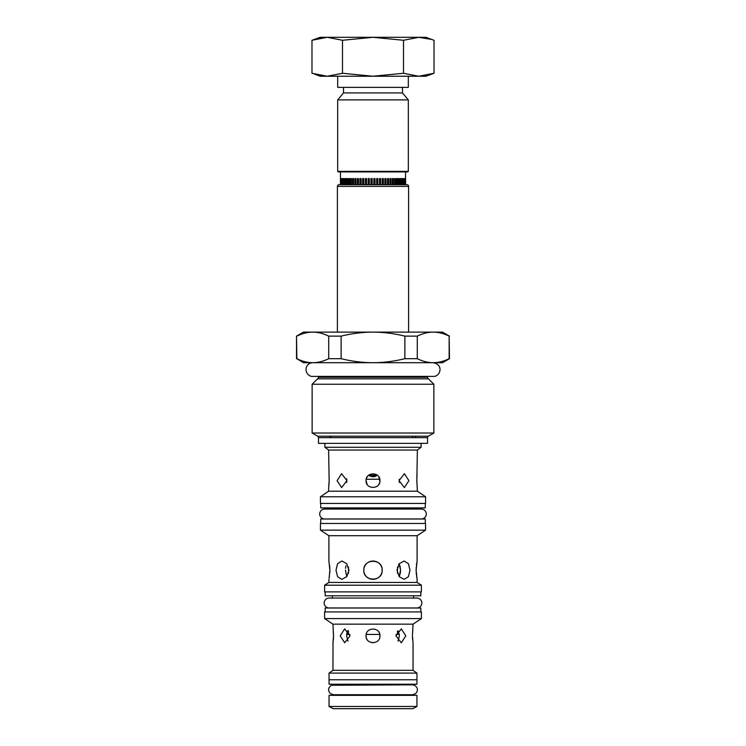 <?xml version="1.0" encoding="UTF-8"?>
<svg xmlns="http://www.w3.org/2000/svg" width="746" height="746" viewBox="0 0 746 746"><rect width="100%" height="100%" fill="white"/><g stroke="black" fill="none" stroke-linecap="round" stroke-linejoin="round"><path stroke-width="1.12" d="M387.538 184.71L387.538 178.592L388.582 178.592L388.582 184.71M340.521 184.71L340.521 178.592L340.39 184.71L339.337 184.71L406.663 184.71L405.61 184.71L405.544 171.916M370.986 184.71L370.986 178.592L372.17 178.592L372.17 184.71M369.326 178.592L369.326 184.71L369.335 178.592L368.16 178.592L368.16 184.71M340.437 184.71L340.456 171.916M405.563 184.71L405.563 178.592L405.479 184.71M366.519 178.592L366.519 184.71L366.528 178.592L365.363 178.592L365.363 184.71M363.75 178.592L363.75 184.71L363.778 178.592L362.631 178.592L362.631 184.71M361.092 184.71L361.092 178.592L359.973 178.592L359.973 184.71M358.5 184.71L358.5 178.592L357.418 178.592L357.418 184.71M356.01 184.71L356.01 178.592L354.975 178.592L354.975 184.71M353.66 184.71L353.66 178.592L352.671 178.592L352.671 184.71M351.45 184.71L351.45 178.592L350.527 178.592L350.527 184.71M349.408 184.71L349.408 178.592L348.55 178.592L348.55 184.71M347.543 184.71L347.543 178.592L346.759 178.592L346.759 184.71M345.874 184.71L345.874 178.592L345.174 178.592L345.174 184.71M344.41 184.71L344.41 178.592L343.794 178.592L343.794 184.71M343.169 184.71L343.169 178.592L342.638 178.592L342.638 184.71M342.144 184.71L342.144 178.592L341.715 184.71M341.36 184.71L341.36 178.592L341.025 184.71M340.819 184.71L340.819 178.592L340.586 184.71M405.414 184.71L405.414 178.592L405.181 184.71M404.975 184.71L404.975 178.592L404.64 184.71M404.285 184.71L404.285 178.592L403.856 184.71M403.362 184.71L403.362 178.592L402.831 178.592L402.831 184.71M402.206 184.71L402.206 178.592L401.59 178.592L401.59 184.71M400.826 184.71L400.826 178.592L400.126 178.592L400.126 184.71M399.241 184.71L399.241 178.592L398.457 178.592L398.457 184.71M397.45 184.71L397.45 178.592L396.592 178.592L396.592 184.71M395.473 184.71L395.473 178.592L394.55 178.592L394.55 184.71M393.329 184.71L393.329 178.592L392.34 178.592L392.34 184.71M391.025 184.71L391.025 178.592L389.99 178.592L389.99 184.71M387.538 178.592L387.5 184.71M386.027 184.71L386.027 178.592L384.908 178.592L384.908 184.71M382.222 178.592L382.222 184.71L382.25 178.592L383.369 178.592L383.369 184.71M379.472 178.592L379.472 184.71L379.481 178.592L380.637 178.592L380.637 184.71M376.665 178.592L376.665 184.71L376.674 178.592L377.84 178.592L377.84 184.71M405.61 178.592L405.61 184.71M408.323 171.356L337.677 171.356L338.236 171.916L407.764 171.916L408.323 171.356L408.323 99.889L337.677 99.889L343.514 92.924L402.486 92.924L402.486 87.366M337.677 171.356L337.677 99.889M408.323 99.889L402.486 92.924M343.514 92.924L343.514 87.366M337.677 76.241L337.677 87.366L408.323 87.366L408.323 76.241M418.767 76.241L425.845 76.241L434.023 73.267L418.767 76.241L373 76.241L403.511 73.267L418.767 76.241M314.579 74.143L320.155 76.241L373 76.241L342.489 73.267L342.489 40.275L327.233 37.3L320.155 37.3L311.977 40.275L311.977 73.267L327.233 76.241L342.489 73.267M429.276 74.768L420.875 76.176M431.421 39.398L418.767 37.3L403.511 40.275L403.511 73.267M418.879 37.3L425.845 37.3L434.023 40.275L434.023 73.267M418.767 37.3L327.233 37.3L311.977 40.275M403.511 40.275L373 37.3L342.489 40.275M327.233 76.241L325.592 76.204M323.587 76.055L315.894 74.544M316.724 38.764L325.125 37.365M408.603 332.119L408.603 186.379A1.669 1.669 0 0 0 406.934 184.71L339.337 184.71M339.066 184.71A1.669 1.669 0 0 0 337.397 186.379L337.397 332.119M449.484 336.129L442.537 332.119L303.463 332.119L296.516 336.129L296.852 358.695C302.223 361.334 307.538 362.677 312.779 362.705L433.221 362.705C438.462 362.677 443.777 361.334 449.148 358.695L449.148 336.129C443.777 333.49 438.462 332.147 433.221 332.119C427.971 332.147 422.656 333.49 417.284 336.129L417.284 358.695C422.656 361.334 427.971 362.677 433.221 362.705L442.537 362.705L449.484 358.695L449.148 336.129M296.852 358.695L303.463 362.705L312.779 362.705C318.029 362.677 323.344 361.334 328.716 358.695L328.716 336.129C323.344 333.49 318.029 332.147 312.779 332.119C307.538 332.147 302.223 333.49 296.852 336.129M341.136 358.695C351.888 361.334 362.509 362.677 373 362.705C383.491 362.677 394.112 361.334 404.864 358.695L404.864 336.129C394.112 333.49 383.491 332.147 373 332.119C362.509 332.147 351.888 333.49 341.136 336.129L341.136 358.695L328.716 358.695M341.136 336.129L328.716 336.129M404.864 358.695L417.284 358.695M417.284 336.129L404.864 336.129M317.656 436.205L428.344 436.205A1.669 1.669 -90 0 0 427.514 437.65L427.514 443.366L318.486 443.366L318.486 437.65A1.669 1.669 90 0 0 317.656 436.205L312.136 433.025L433.864 433.025L433.864 384.246L312.136 384.246L317.535 378.837A1.781 1.781 0 0 0 318.486 377.271L318.486 376.394M318.486 377.271L427.514 377.271L427.514 376.394L433.184 376.394C439.991 377.094 444.364 364.747 433.184 362.705M427.514 377.271A1.781 1.781 0 0 0 428.465 378.837L317.535 378.837M433.864 384.246L428.465 378.837M312.136 433.025L312.136 384.246M428.344 436.205L433.864 433.025M324.883 443.366L324.883 447.264L421.117 447.264L417.378 450.043L328.622 450.043L329.163 481.571M421.117 443.366L421.117 447.264M324.883 447.264L328.622 450.043M328.697 487.129L329.173 480.638M328.622 487.586L328.622 491.204L417.378 491.204L425.565 496.771L320.435 496.771L320.435 503.438L425.565 503.438L425.565 496.771M417.378 450.043L416.827 480.638L417.378 491.204M367.135 484.378L366.044 480.638C365.624 489.609 380.376 489.609 379.956 480.638C380.376 471.668 365.624 471.668 366.044 480.638L366.109 479.697M337.089 480.638L341.621 487.586L346.927 480.638L341.621 473.682L337.089 480.638M399.073 480.638L404.379 487.586L408.911 480.638L404.379 473.682L399.073 480.638M328.958 476.33L329.005 476.834M329.07 477.599L329.107 478.186M329.135 478.941L329.163 479.697M416.827 480.638L416.837 479.697M416.865 478.923L416.893 478.251M416.93 477.58L416.986 476.899M417.098 475.734L417.154 475.258M417.042 484.937L416.995 484.434M416.93 483.678L416.893 483.082M416.865 482.326L416.837 481.571M329.135 482.345L329.107 483.026M329.07 483.688L329.014 484.378M328.902 485.543L328.846 486.019M345.519 568.359L346.013 565.757M345.78 566.68L345.631 567.51M377.355 475.211L368.645 475.211L377.355 475.211L371.182 476.498M396.089 634.436L399.287 634.063M398.802 632.067L398.541 631.461M398.233 630.883L399.418 635.834L397.982 641.159M399.996 565.757L400.565 570.186L399.194 563.771M400.527 571.399L400.462 572.126M400.36 572.956L399.203 576.602L400.565 570.196M399.194 479.249L399.278 482.485M347.729 630.948L346.75 633.792M412.594 436.242L412.725 437.65M366.155 637.056L366.109 634.911M378.875 632.114L379.164 632.617M379.481 633.317L379.686 633.904M379.845 634.604L379.891 636.748M372.916 642.782L372.45 642.763M367.125 639.555L366.836 639.042M366.519 638.343L366.314 637.755M382.129 571.175L382.129 569.207M381.933 568.088L381.654 567.137M381.309 566.298L380.898 565.515M380.46 564.843L379.928 564.172M379.322 563.538L378.735 563.034M378.073 562.54L377.364 562.12M376.637 561.766L375.844 561.468M375.033 561.244L374.212 561.095M373.382 561.02L372.608 561.02M371.778 561.095L370.958 561.244M370.137 561.477L369.326 561.785M368.599 562.139L367.899 562.559M367.256 563.034L366.668 563.547M366.072 564.181L365.54 564.843M365.102 565.515L364.691 566.289M364.346 567.128L364.057 568.116M363.871 569.207L363.871 571.184M364.067 572.294L364.346 573.254M364.691 574.094L365.102 574.868M365.54 575.548L366.072 576.22M366.678 576.845L367.265 577.357M367.937 577.852L368.636 578.262M369.363 578.616L370.156 578.924M370.967 579.148L371.788 579.288M372.618 579.362L373.401 579.362M374.222 579.288L375.042 579.138M375.863 578.915L376.674 578.607M377.401 578.243L378.101 577.824M378.744 577.348L379.332 576.835M379.928 576.21L380.46 575.539M380.898 574.877L381.309 574.103M381.654 573.254L381.943 572.266M366.249 478.951L366.845 477.393M367.088 476.983L367.554 476.321M378.865 476.899L379.891 481.571M379.751 482.317L379.155 483.874M378.912 484.294L378.446 484.956M348.018 641.159L346.582 635.834L348.018 630.501M345.435 570.196L346.806 576.611M346.722 482.485L346.722 478.792M329.601 565.403L329.676 566.158M329.751 567.007L329.807 567.799M329.835 568.555L329.863 569.273M329.117 578.262L329.872 570.196L328.902 561.011L328.902 535.703L417.098 535.703L417.098 561.011L416.128 570.196L417.098 579.372L416.212 572.844M416.137 569.59L416.156 568.657M416.193 567.837L416.249 567.025M416.454 564.89L416.753 562.848M416.165 571.874L416.137 570.942M417.098 579.372L417.098 582.43L421.397 585.209L324.603 585.209L324.603 591.886L421.397 591.886L421.397 585.209M328.902 579.372L328.902 582.43L417.098 582.43M329.872 570.196L329.863 570.671M329.863 570.821L329.788 572.844M329.396 576.593L329.247 577.563M398.634 564.563L399.101 563.892M363.824 570.196C363.265 582.029 382.735 582.029 382.176 570.196C382.735 558.353 363.265 558.353 363.824 570.196M336.008 570.196L337.584 576.705L341.817 579.372L346.75 576.686L348.988 570.196L346.75 563.706L341.817 561.011L337.574 563.687L336.008 570.196M397.012 570.196L399.25 576.677L404.183 579.372L408.426 576.695L409.992 570.196L408.416 563.687L404.183 561.011L399.25 563.706L397.012 570.196M425.565 530.145L425.565 523.468L320.435 523.468L320.435 530.145L425.565 530.145L417.098 535.703M320.435 530.145L328.902 535.703M320.715 523.468L320.715 519.02L425.285 519.02L425.285 523.468M421.341 518.964A4.952 4.952 0 0 0 426.292 514.013A4.952 4.952 0 0 0 421.341 509.061L324.659 509.061A4.952 4.952 0 0 0 319.708 514.013A4.952 4.952 0 0 0 324.659 518.964L421.341 518.964M418.058 507.895L418.058 509.061M327.942 507.895L327.942 509.061M320.715 503.438L320.715 507.895L425.285 507.895L425.285 503.438M328.622 491.204L320.435 496.771M328.902 582.43L324.603 585.209M420.837 591.886L420.837 595.784L325.163 595.784L325.163 591.886M332.39 595.784L332.39 598.059L329.107 598.059A4.952 4.952 0 0 0 324.165 603.01A4.952 4.952 0 0 0 329.117 607.962L332.39 608.018M413.61 595.784L413.61 598.059L416.893 598.059L329.107 598.059M413.61 608.018L416.893 607.962A4.952 4.952 0 0 0 421.835 603.01A4.952 4.952 0 0 0 416.893 598.059M420.837 611.916L420.837 608.018L325.163 608.018L325.163 611.916M421.397 618.583L421.397 611.916L324.603 611.916L324.603 618.583L421.397 618.583L413.051 624.15L332.949 624.15L333.546 636.767M324.603 618.583L332.949 624.15M413.051 624.15L412.454 634.939M412.482 634.119L412.519 633.438M412.557 632.776L412.622 632.086M412.743 630.929L412.808 630.454M412.678 640.133L412.622 639.592M412.557 638.865L412.519 638.25M412.482 637.522L412.454 636.767M412.445 635.834L413.051 642.782L413.051 670.318L416.958 673.097L329.042 673.097L329.042 679.774L416.958 679.774L416.958 673.097M333.024 642.325L332.949 670.318L413.051 670.318M333.518 637.541L333.481 638.222M333.443 638.884L333.378 639.574M333.257 640.73L333.192 641.215M333.322 631.526L333.378 632.067M333.443 632.794L333.481 633.41M333.518 634.147L333.546 634.893M348.391 630.948L348.522 634.436M332.949 642.782L333.555 635.834M366.044 635.834C365.624 644.796 380.376 644.796 379.956 635.834C380.376 626.864 365.624 626.864 366.044 635.834M340.195 635.834L344.68 642.782L350.023 635.834L344.68 628.878L340.195 635.834M395.977 635.834L401.32 642.782L405.805 635.834L401.32 628.878L395.977 635.834M332.949 670.318L329.042 673.097M416.949 679.774L416.949 684.222L329.051 684.222L329.051 679.774M336.847 684.222L336.847 684.837M409.153 684.222L409.153 684.837L412.491 684.837L331.457 685.285C327.998 687.728 327.671 690.535 330.478 693.705L333.509 694.74L336.847 694.74L336.847 695.347M333.509 694.74L412.491 694.74L409.153 694.74L409.153 695.347M416.949 695.347L329.051 695.347L329.051 706.471L416.949 706.471L416.949 695.347M329.051 706.471L333.229 708.7L412.771 708.7L416.949 706.471M329.76 437.65L331.205 436.205M416.24 437.65L414.795 436.205M361.064 178.592L361.064 184.71M358.462 178.592L358.462 184.71M355.973 178.592L355.973 184.71M353.613 178.592L353.613 184.71M351.394 178.592L351.394 184.71M349.352 178.592L349.352 184.71M347.477 178.592L347.477 184.71M345.808 178.592L345.808 184.71M344.335 178.592L344.335 184.71M343.085 178.592L343.085 184.71M342.069 178.592L342.069 184.71M341.286 178.592L341.286 184.71M340.736 178.592L340.736 184.71M373.83 184.71L373.83 178.592L375.014 178.592L375.014 184.71M405.264 184.71L405.264 178.592M404.714 184.71L404.714 178.592M403.931 184.71L403.931 178.592M402.915 184.71L402.915 178.592M401.665 184.71L401.665 178.592M400.192 184.71L400.192 178.592M398.523 184.71L398.523 178.592M396.648 184.71L396.648 178.592M394.606 184.71L394.606 178.592M392.387 184.71L392.387 178.592M390.027 184.71L390.027 178.592M384.936 184.71L384.936 178.592M376.133 475.995L375.536 476.265M375.135 476.405L373.186 476.741M369.643 475.873L368.822 475.342M379.817 634.436L366.183 634.436M349.911 634.436L346.657 634.436M348.522 567.072L348.522 573.31M397.478 567.072L397.478 573.31M397.478 631.116L397.478 634.436M379.817 479.249L366.183 479.249M376.217 475.948L375.592 476.237M374.79 476.507L374.184 476.638M372.468 476.722L371.974 476.666M371.116 476.48L370.492 476.274M369.746 475.939L369.205 475.612M408.603 186.379L337.397 186.379M427.514 437.65L318.486 437.65M296.516 358.695L296.516 336.129M312.816 362.705C310.056 362.817 308.014 364.076 306.69 366.491C304.154 372.338 309.487 377 312.816 376.394L433.184 376.394M329.107 607.962L416.893 607.962M412.491 694.74L415.522 693.705C418.329 690.535 418.002 687.728 414.543 685.285L412.491 684.837"/></g></svg>
